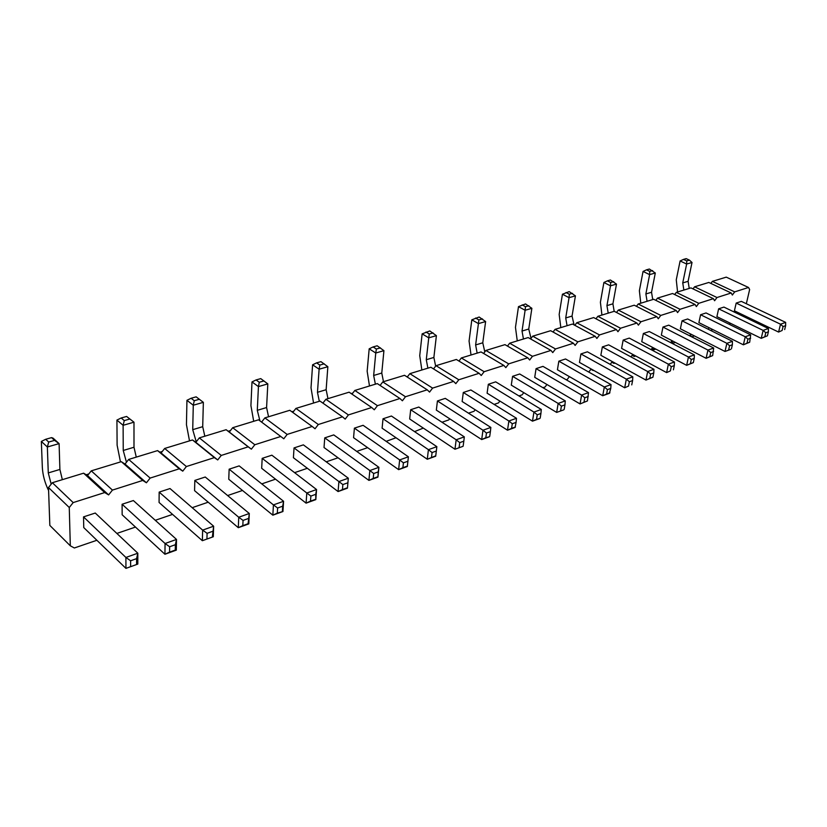 <?xml version="1.0" encoding="UTF-8"?>
<svg xmlns="http://www.w3.org/2000/svg" width="827" height="827" viewBox="0 0 827 827"><rect width="100%" height="100%" fill="white"/><g stroke="black" fill="none" stroke-linecap="round" stroke-linejoin="round"><path stroke-width="1.24" d="M746.336 303.747L749.644 289.512L748.528 287.476L726.251 277.138L712.367 281.376L734.696 291.879L732.36 295.053L731.192 292.996L716.988 297.524L714.6 300.739L713.381 298.671L698.774 303.323L696.355 306.59L695.062 304.501L680.042 309.288L677.582 312.606L676.238 310.507L660.773 315.428L658.271 318.788L656.855 316.679L640.946 321.744L638.403 325.156L636.914 323.026L620.539 328.247L617.945 331.71L616.384 329.57L599.513 334.945L596.867 338.47L595.223 336.31L577.846 341.84L575.147 345.428L573.431 343.246L555.506 348.963L552.756 352.602L550.958 350.41L532.464 356.303L529.673 359.993L527.771 357.791L508.688 363.87L505.835 367.633L503.839 365.42L484.146 371.695L481.231 375.52L479.133 373.287L458.789 379.769L455.822 383.656L453.609 381.412L432.583 388.111L429.554 392.081L427.228 389.817L405.478 396.743L402.387 400.785L399.948 398.511L377.443 405.675L374.28 409.789L371.716 407.504L348.405 414.927L345.179 419.113L342.481 416.818L318.333 424.509L315.025 428.768L312.182 426.463L287.155 434.433L283.775 438.786L280.787 436.47L254.819 444.74L251.356 449.175L248.203 446.838L221.254 455.429L217.708 459.946L214.389 457.62L186.385 466.531L182.757 471.152L179.252 468.806L150.142 478.078L146.42 482.792L142.72 480.446L112.441 490.091L108.626 494.908L104.709 492.551L73.179 502.589L69.261 507.509L70.316 545.81L74.347 547.981L96.883 540.269M693.016 288.892L694.577 286.804L708.842 282.452L731.192 292.996M280.787 436.47L258.541 419.816L232.707 427.704L229.296 432.045L226.122 429.709L199.328 437.886L195.834 442.321L192.495 439.964L164.676 448.451L161.1 452.979L157.585 450.612L128.681 459.43L125.022 464.05L121.311 461.683L91.27 470.852L87.517 475.566L83.61 473.189L52.339 482.72L48.493 487.537L49.837 525.414L70.316 545.81M312.182 426.463L289.801 410.285L264.888 417.883L261.59 422.101M342.481 416.818L319.977 401.074L295.921 408.414L292.789 412.435M371.716 407.504L349.118 392.184L325.89 399.276L322.902 403.121M399.948 398.511L377.288 383.594L354.835 390.447L351.982 394.128M427.228 389.817L404.517 375.293L382.798 381.909L380.079 385.434M453.609 381.412L430.857 367.25L409.851 373.659L407.256 377.04M479.133 373.287L456.349 359.476L436.015 365.679L433.534 368.925M503.839 365.42L481.045 351.94L461.352 357.946L458.975 361.068M527.771 357.791L504.966 344.642L485.883 350.462L483.609 353.46M550.958 350.41L528.164 337.571L509.659 343.205L507.478 346.089M573.431 343.246L550.658 330.707L532.712 336.175L530.614 338.946M595.223 336.31L572.48 324.05L555.072 329.353L553.056 332.03M616.384 329.57L593.672 317.578L576.77 322.737L574.827 325.311M636.914 323.026L614.254 311.303L597.838 316.307L595.967 318.798M656.855 316.679L634.247 305.204L618.296 310.073L616.497 312.472M676.238 310.507L653.681 299.281L638.175 304.005L636.439 306.321M695.062 304.501L672.578 293.513L657.496 298.113L655.832 300.346M713.381 298.671L690.958 287.899L676.29 292.376L674.677 294.536M712.367 281.376L710.858 283.403M694.577 286.804L716.988 297.524M116.865 533.436L135.483 527.068M155.28 520.297L172.564 514.394M192.174 507.685L208.208 502.196M227.642 495.549L242.507 490.463M261.756 483.888L275.536 479.174M294.598 472.651L307.355 468.289M326.231 461.828L338.036 457.796M356.726 451.397L367.643 447.665M386.157 441.339L396.03 437.762M414.554 431.622L423.31 428.097M441.98 422.246L448.813 419.909L449.681 418.772M468.495 413.169L474.036 411.277L475.184 409.768M494.132 404.403L498.464 402.925L499.87 401.064M518.932 395.926L522.126 394.83L523.77 392.649M542.946 387.708L545.065 386.984L546.936 384.503M566.195 379.758L567.322 379.376L569.389 376.616M588.731 372.047L591.16 368.987M590.923 369.287L593.145 370.537L592.525 369.752M610.202 364.366L612.28 361.585M611.815 362.216L613.985 363.415L612.817 361.875M613.985 363.415L614.988 363.063M630.949 356.882L632.748 354.473L634.226 356.489L635.715 355.982M651.087 349.635L652.482 347.753L653.888 349.769L655.842 349.097M670.635 342.605L671.658 341.231L673.002 343.226L675.39 342.409M689.635 335.793L690.307 334.883L691.496 336.734M691.692 336.837L694.38 335.917M708.108 329.177L708.45 328.712L709.018 329.632M710.527 330.387L712.853 329.601M728.845 324.122L730.81 323.45M743.38 316.452L743.659 315.252M748.528 287.476L734.696 291.879M716.895 316.638L718.632 308.822L763.135 330.397L761.222 338.346L716.895 316.638M768.407 328.526L768.386 331.834L765.761 332.774L763.135 330.397L768.407 328.526L723.945 307.086L718.632 308.822M700.593 314.736L698.887 322.633L743.37 344.807L745.261 336.765L700.593 314.736L706.051 312.947L750.678 334.842L749.686 342.223L743.37 344.807L746.988 343.195L747.928 339.173L750.637 338.202M662.975 327.058L661.342 335.142L706.113 358.298L707.943 350.069L662.975 327.058L668.754 325.166L713.68 348.022L712.667 355.61L706.113 358.298L709.804 356.654L710.724 352.54L713.587 351.506M680.373 328.805L682.048 320.814L726.871 343.319L725.01 351.454L680.373 328.805M732.443 341.334L732.381 344.766L729.59 345.758L726.871 343.319L732.443 341.334L687.661 318.974L682.048 320.814M600.847 355.3L602.356 346.916L647.675 371.54L645.97 380.079L600.847 355.3M653.95 369.307L653.775 372.977L650.632 374.104L647.675 371.54L653.95 369.307L608.662 344.849L602.356 346.916M670.387 370.909L666.624 372.595L670.387 370.909L671.266 366.702L668.371 364.169L674.46 361.999L629.275 338.098L623.155 340.104L621.594 348.384L666.624 372.595L668.371 364.169L623.155 340.104M641.752 341.675L643.354 333.488L688.446 357.016L686.658 365.338L641.752 341.675M694.36 354.907L694.235 358.453L691.289 359.507L688.446 357.016L694.36 354.907L649.298 331.544L643.354 333.488M557.429 369.762L558.845 361.172L604.33 386.984L602.718 395.74L557.429 369.762M611.008 384.607L610.76 388.421L607.421 389.62L604.33 386.984L611.008 384.607L565.544 358.98L558.845 361.172M628.53 386.064L624.685 387.78L628.53 386.064L629.368 381.743L626.339 379.138L632.81 376.833L587.428 351.806L580.926 353.935L579.469 362.422L624.685 387.78L626.339 379.138L580.926 353.935M511.282 385.134L512.585 376.326L558.163 403.431L556.664 412.415L511.282 385.134M565.286 400.899L564.955 404.858L561.399 406.14L558.163 403.431L565.286 400.899L519.707 373.99L512.585 376.326M536.072 368.635L534.718 377.329L580.058 403.938L587.439 400.93L588.514 392.629L542.977 366.371L536.072 368.635L581.619 395.079L588.514 392.629M277.614 508.005L277.314 513.143L272.848 515.18L282.948 511.52L283.578 501.276L282.689 506.186L277.614 508.005L273.427 504.894L283.578 501.276L239.179 465.89L229.141 469.188L273.427 504.894L272.848 515.18L228.759 479.267L229.141 469.188M310.869 496.076L315.738 494.319L316.555 489.532L315.811 499.622L306.083 503.147L310.497 501.141L310.869 496.076L306.796 493.006L316.555 489.532L271.866 455.191L262.18 458.354L261.673 468.299L306.083 503.147L306.796 493.006L262.18 458.354M293.409 457.724L294.04 447.924L338.905 481.562L338.078 491.558L293.409 457.724M347.443 488.168L348.312 478.213L338.905 481.562L342.864 484.581L342.45 489.584L338.078 491.558L347.443 488.168L348.312 478.213L303.364 444.864L294.04 447.924M383.025 418.772L382.105 428.179L427.29 459.254L435.695 456.215L436.852 446.663L391.429 416.022L383.025 418.772L428.417 449.671L436.852 446.663L435.695 456.215M353.563 437.679L354.401 428.148L399.658 459.915L398.624 469.643L353.563 437.679M407.329 466.49L408.393 456.804L399.658 459.915L403.411 462.851L402.883 467.71L398.624 469.643L407.329 466.49L408.393 456.804L363.094 425.305L354.401 428.148M373.701 473.52L378.228 471.897L378.9 467.317L377.929 477.127L368.904 480.394L373.215 478.44L373.701 473.52L369.845 470.542L378.9 467.317L333.757 434.909L324.753 437.865L324.019 447.521L368.904 480.394L369.845 470.542L324.753 437.865M462.138 401.508L463.296 392.474L508.884 420.995L507.52 430.205L462.138 401.508M516.493 418.286L516.079 422.401L512.285 423.765L508.884 420.995L516.493 418.286L470.894 389.982L463.296 392.474M485.811 437.7L489.532 436.718L481.686 439.561L485.811 437.7L486.462 433.038L482.978 430.226L490.845 427.425L445.277 398.376L437.431 400.95L436.336 410.109L481.686 439.561L482.978 430.226L437.431 400.95M409.675 418.989L410.688 409.706L456.173 439.778L454.964 449.237L409.675 418.989M464.319 436.873L463.813 441.173L459.74 442.631L456.173 439.778L464.319 436.873L418.803 407.049L410.688 409.706M536.527 419.351L539.835 418.503L532.495 421.16L536.527 419.351L537.25 414.803L533.932 412.073L541.282 409.448L495.693 381.857L488.333 384.276L487.103 393.197L532.495 421.16L533.932 412.073L488.333 384.276M782.115 330.48L778.579 332.061L782.115 330.48L783.086 326.562L780.523 324.205L785.65 322.375L741.354 301.379L736.185 303.075L734.417 310.797L778.579 332.061L780.523 324.205L736.185 303.075M159.073 502.475L159.166 492.106L202.646 530.117L202.357 540.703L159.073 502.475M213.294 536.744L202.357 540.703L213.294 536.744L213.635 526.199L170.011 488.55L159.166 492.106M194.821 480.425L194.572 490.649L238.3 527.688L238.745 517.257L194.821 480.425L205.251 477.014L249.289 513.495L248.079 523.729L248.803 523.884L249.289 513.495L238.745 517.257L243.055 520.41L248.327 518.519M83.754 527.574L83.527 516.885L125.9 557.46L125.942 568.376L83.754 527.574M137.809 564.076L125.942 568.376L137.809 564.076L137.82 553.211L95.26 513.04L83.527 516.885M169.638 546.761L175.355 544.714L176.502 539.431L176.316 550.131L164.935 554.255L169.566 552.136L169.638 546.761L165.069 543.504L176.502 539.431L133.374 500.552L122.096 504.253L122.158 514.776L164.935 554.255L165.069 543.504L122.096 504.253M48.493 487.537L69.261 507.509M52.339 482.72L73.179 502.589M83.61 473.189L104.709 492.551M87.517 475.566L108.626 494.908M91.27 470.852L112.441 490.091M121.311 461.683L142.72 480.446M125.022 464.05L146.42 482.792M128.681 459.43L150.142 478.078M157.585 450.612L179.252 468.806M161.1 452.979L182.757 471.152M164.676 448.451L186.385 466.531M192.495 439.964L214.389 457.62M195.834 442.321L217.708 459.946M199.328 437.886L221.254 455.429M226.122 429.709L248.203 446.838M229.296 432.045L251.356 449.175M232.707 427.704L254.819 444.74M264.888 417.883L287.155 434.433M295.921 408.414L318.333 424.509M325.89 399.276L348.405 414.927M354.835 390.447L377.443 405.675M382.798 381.909L405.478 396.743M409.851 373.659L432.583 388.111M436.015 365.679L458.789 379.769M461.352 357.946L484.146 371.695M485.883 350.462L508.688 363.87M509.659 343.205L532.464 356.303M532.712 336.175L555.506 348.963M555.072 329.353L577.846 341.84M576.77 322.737L599.513 334.945M632.097 355.341L634.226 356.489M597.838 316.307L620.539 328.247M651.8 348.663L653.888 349.769M618.296 310.073L640.946 321.744M670.955 342.171L673.002 343.226M638.175 304.005L660.773 315.428M657.496 298.113L680.042 309.288M676.29 292.376L698.774 303.323M677.571 291.993L676.269 279.815L680.114 260.97L683.495 259.389L686.183 258.624L689.449 260.143L692.023 262.49L688.095 281.314L689.232 288.427M680.114 260.97L686.648 264.03L682.74 282.917L683.877 290.06M640.78 303.209L639.374 290.722L643.055 271.442L646.507 269.819L649.35 269.023L655.304 272.993L651.542 292.262L652.73 299.56M643.055 271.442L649.619 274.626L645.877 293.957L647.086 301.286M560.82 327.606L559.166 314.446L562.443 294.216L569.214 291.621L575.427 295.859L572.046 316.069L574.062 324.897M562.443 294.216L569.048 297.679L565.72 317.961L567.064 325.704M601.932 315.066L600.402 302.248L603.896 282.503L607.411 280.849L610.419 280.002L616.497 284.106L612.91 303.829L614.172 311.324M603.896 282.503L610.481 285.822L606.935 305.618L608.207 313.144M517.268 340.889L515.469 327.368L518.488 306.631L525.538 303.943L531.875 308.316L528.742 329.032L531.037 338.398M518.488 306.631L525.114 310.259L522.023 331.048L523.45 338.998M471.028 354.99L469.074 341.086L471.814 319.822L479.153 317.02L485.625 321.558L482.772 342.802L484.798 351.888M471.814 319.822L478.43 323.615L475.628 344.942L477.148 353.129M189.507 440.884L186.447 424.664L186.943 400.309L193.28 405.23L203.359 402.335L196.144 396.846L203.359 402.335L202.708 426.68L204.817 436.211M186.943 400.309L191.109 398.263L194.273 400.723L193.28 405.23L192.722 429.668L196.247 441.794M253.703 421.294L250.922 405.602L251.997 381.929L256.07 379.944L260.753 378.621L267.814 383.893L266.583 407.546L268.548 416.767M251.997 381.929L258.438 386.581L257.29 410.326L259.926 420.86M352.778 393.104L351.196 393.59M313.557 403.038L311.014 387.832L312.596 364.8L316.586 362.877L320.959 361.647L327.854 366.712L326.138 389.713L327.968 398.645M312.596 364.8L319.119 369.214L317.465 392.308L319.315 401.281M421.863 369.989L419.734 355.682L422.142 333.86L429.792 330.945L436.398 335.648L433.875 357.45L435.643 366.165M422.142 333.86L428.748 337.84L426.277 359.724L427.89 368.16M407.67 376.502L406.615 376.636M369.483 385.971L367.157 371.23L369.183 348.818L373.08 346.937L377.174 345.789L383.924 350.658L381.774 373.049L383.48 381.702M369.183 348.818L375.758 353.005L373.659 375.479L375.386 384.173M120.473 461.942L117.114 445.174L116.927 420.085L123.12 425.305L123.244 450.477L126.459 462.231M116.927 420.085L121.176 417.986L124.277 420.592L123.12 425.305L133.984 422.194L126.603 416.457L133.984 422.194L133.995 447.252L136.269 457.124M48.597 490.545C44.844 482.865 42.756 475.111 42.332 467.286L41.35 441.442L47.356 446.983L59.099 443.623L54.572 440.377L51.563 437.628L53.062 438.134L59.099 443.623L59.895 469.447L62.345 479.67M41.35 441.442L45.692 439.282L48.7 442.042L47.356 446.983L48.276 472.92L51.191 484.157M88.138 474.781L86.184 474.76M768.386 331.834L767.425 335.803L761.222 338.346L764.799 336.754L765.761 332.774M747.928 339.173L745.261 336.765L750.678 334.842M710.724 352.54L707.943 350.069L713.68 348.022M730.572 349.439L725.01 351.454L730.572 349.439M653.775 372.977L652.906 377.236L645.97 380.079L649.774 378.373L650.632 374.104M694.235 358.453L693.336 362.608L686.658 365.338L690.39 363.673L691.289 359.507M610.76 388.421L609.385 393.321L602.718 395.74L606.615 393.993L607.421 389.62M563.766 409.841L556.664 412.415L563.766 409.841M587.439 400.93L580.058 403.938L581.619 395.079L584.782 397.746L588.224 396.505M435.705 455.832L427.29 459.254L428.417 449.671L432.076 452.555L436.284 451.046M516.079 422.401L515.097 427.466L507.52 430.205L511.593 428.376L512.285 423.765M463.079 446.301L454.964 449.237L463.079 446.301M212.405 536.63L213.635 526.199L202.646 530.117L207.091 533.322L206.936 538.615M243.055 520.41L242.818 525.631L238.3 527.688L248.803 523.884M136.579 564.076L136.579 558.638L137.82 553.211L125.9 557.46L130.614 560.778L130.625 566.226M692.023 262.49L686.648 264.03L686.761 260.908L683.495 259.389M655.304 272.993L649.619 274.626L649.784 271.401L646.507 269.819M575.427 295.859L569.048 297.679L569.338 294.247L566.03 292.52M616.497 284.106L610.481 285.822L610.708 282.503L607.411 280.849M531.875 308.316L525.114 310.259L525.465 306.693L522.157 304.894M485.625 321.558L478.43 323.615L478.864 319.925L475.556 318.033M267.814 383.893L258.438 386.581L259.296 382.26L256.07 379.944M327.854 366.712L319.119 369.214L319.842 365.069L316.586 362.877M436.398 335.648L428.748 337.84L429.265 334.005L425.967 332.02M383.924 350.658L375.758 353.005L376.378 349.025L373.08 346.937M767.425 335.803L764.799 336.754M746.988 343.195L749.686 342.223M709.804 356.654L712.667 355.61M732.381 344.766L731.44 348.818M729.59 345.758L728.659 349.831M652.906 377.236L649.774 378.373M674.46 361.999L674.305 365.606L671.266 366.702M673.426 369.814L674.305 365.606M693.336 362.608L690.39 363.673M609.944 392.784L606.615 393.993M632.81 376.833L632.603 380.575L629.368 381.743M631.756 384.886L632.603 380.575M564.955 404.858L564.2 409.334M561.399 406.14L560.644 410.626M583.996 402.17L584.782 397.746M282.948 511.52L277.314 513.143M282.689 506.186L282.379 511.313M315.811 499.622L315.738 494.319M310.497 501.141L315.366 499.374M347.567 482.896L342.864 484.581M347.133 487.878L342.45 489.584M431.508 457.352L432.076 452.555M407.773 461.28L403.411 462.851M407.246 466.128L402.883 467.71M377.929 477.127L378.228 471.897M373.215 478.44L377.743 476.807M515.386 427.001L511.593 428.376M490.845 427.425L490.39 431.632L486.462 433.038M489.729 436.284L490.39 431.632M463.813 441.173L463.182 445.887M459.74 442.631L459.13 447.355M541.282 409.448L540.92 413.49L537.25 414.803M540.196 418.028L540.92 413.49M785.65 322.375L785.65 325.642L783.086 326.562M784.668 329.56L785.65 325.642M212.58 531.358L207.091 533.322M242.818 525.631L248.079 523.729M136.579 558.638L130.614 560.778M176.316 550.131L175.272 550.069L175.355 544.714M169.566 552.136L175.272 550.069M689.449 260.143L686.761 260.908M652.637 270.594L649.784 271.401M572.522 293.337L569.338 294.247M613.717 281.645L610.708 282.503M528.856 305.742L525.465 306.693M482.461 318.902L478.864 319.925M196.144 396.846L191.109 398.263M199.317 399.286L194.273 400.723M263.989 380.927L259.296 382.26M324.225 363.828L319.842 365.069M433.1 332.919L429.265 334.005M380.461 347.867L376.378 349.025M126.603 416.457L121.176 417.986M129.715 419.051L124.277 420.592M51.563 437.628L45.692 439.282M54.572 440.377L48.7 442.042M688.095 281.314L682.74 282.917M651.542 292.262L645.877 293.957M572.046 316.069L565.72 317.961M612.91 303.829L606.935 305.618M528.742 329.032L522.023 331.048M482.772 342.802L475.628 344.942M202.708 426.68L192.722 429.668M266.583 407.546L257.29 410.326M326.138 389.713L317.465 392.308M433.875 357.45L426.277 359.724M381.774 373.049L373.659 375.479M133.995 447.252L123.244 450.477M59.895 469.447L48.276 472.92M230.454 430.567L228.221 431.249M293.781 411.174L291.859 411.763M162.319 451.439L159.911 452.173M88.789 473.964L86.194 474.76"/></g></svg>
